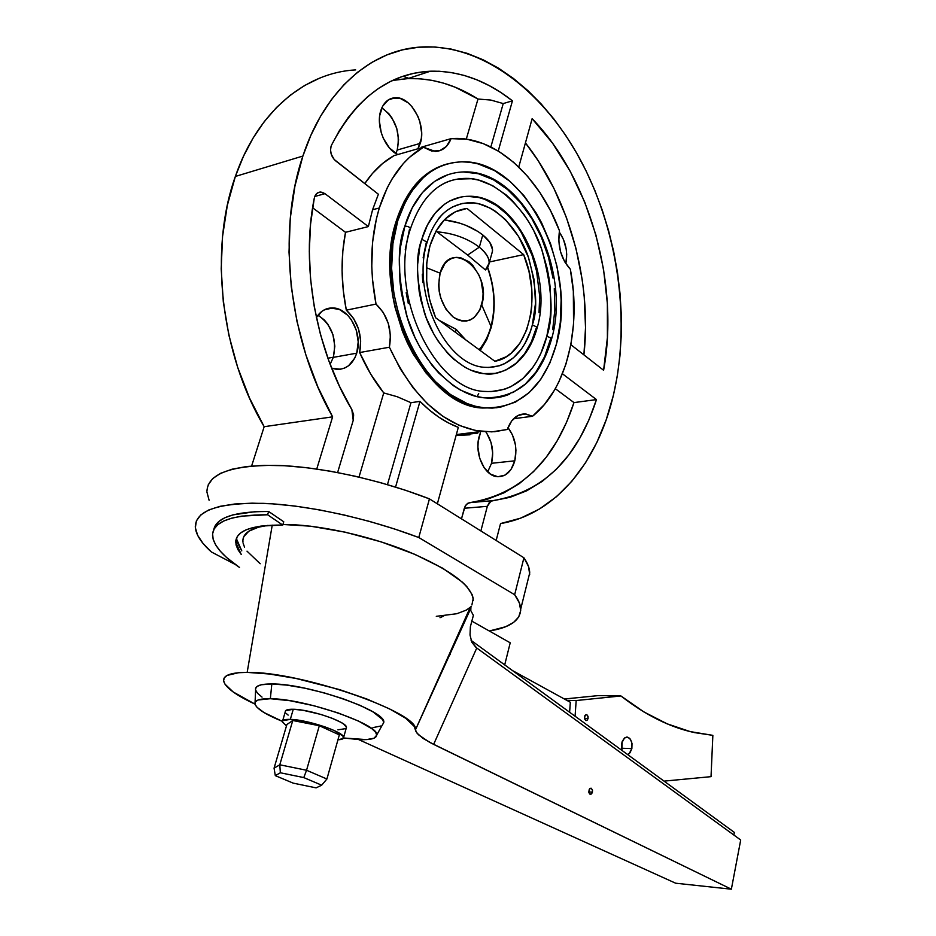<?xml version="1.0" encoding="UTF-8"?>
<svg xmlns="http://www.w3.org/2000/svg" width="936" height="936" viewBox="0 0 936 936"><rect width="100%" height="100%" fill="white"/><g stroke="black" fill="none" stroke-linecap="round" stroke-linejoin="round"><path stroke-width="1.4" d="M592.394 789.797L592.453 792.16L588.779 791.938L592.453 792.16L591.458 793.985L589.996 794.219L588.919 792.71L589.867 788.51L591.33 788.287L592.523 790.358L591.786 793.658L589.996 794.219L588.803 792.148L589.259 789.282L590.967 788.17L592.394 789.797M631.671 741.92L631.87 748.601L621.539 748.227L621.703 743.114L624.499 738.013L627.658 737.158L630.431 739.218L632.022 743.512L631.87 748.601L630.01 752.778L627.588 754.533L629.109 753.702L631.87 748.601L621.539 748.227L621.902 749.853L622.159 741.534L624.499 738.013L626.547 737.1L629.577 738.235L631.671 741.92M588.007 716.286L588.077 718.579L584.462 718.509L588.077 718.579L587.094 720.31L585.632 720.451L584.38 717.795L585.48 714.917L586.942 714.776L588.136 716.847L587.094 720.31L585.995 720.591L584.567 718.93L584.883 715.619L586.579 714.636L588.007 716.286M285.574 710.705L293.272 709.266C287.75 709.16 285.082 710.003 285.258 711.816L282.333 721.902L286.486 725.868L282.309 721.808C282.122 720.053 284.79 719.234 290.312 719.386L293.272 709.266L303.077 710.295L321.001 714.46L332.327 718.345L341.043 722.393L343.98 724.288L346.484 727.436M255.516 688.709L257.178 686.369L261.296 684.766L271.826 683.947L270.352 698.712L258.137 699.988L255.388 701.778L255.001 704.223L256.955 707.23L263.952 712.518L282.309 721.328C265.964 714.671 256.862 708.95 254.99 704.153C254.159 700.397 259.284 698.584 270.352 698.712L271.826 683.947C260.149 683.923 254.744 685.959 255.61 690.054L255.072 702.339M359.202 739.615L343.606 738.001L366.573 739.604L374.096 738.176L376.752 735.123L375.605 732.28L372.13 728.922L358.617 721.118L338.118 712.928L313.899 705.721L289.973 700.713L270.352 698.712C304.434 698.619 379.548 724.546 376.74 734.971C376.541 738.516 370.691 740.072 359.202 739.615M469.626 607.71L466.327 610.096L456.85 613.712L436.293 616.333M242.915 539.943L243.758 536.691L248.859 531.18L258.441 527.179L268 525.377C250.333 527.869 241.991 533.497 242.974 542.248M470.434 606.914L415.467 729.823L416.848 732.97L423.06 738.422L433.637 744.377L476.763 648.005L471.826 642.225L470.024 635.006L470.375 626.699L473.382 615.373L470.796 610.611L473.382 615.373L470.375 626.699L470.024 635.006L471.826 642.225L475.897 647.373L740.704 840.013L731.367 889.2L740.704 840.013L476.763 648.005L433.637 744.377L731.367 889.2L675.652 883.21L358.675 739.592L675.652 883.21L731.367 889.2L429.659 742.353L418.38 734.69L415.865 731.344L414.238 726.418L405.697 718.263L389.493 708.856L366.807 698.993L339.604 689.621L296.022 678.46L269.205 673.99L247.174 672.387L238.575 672.703L227.05 675.441L224.312 677.781L223.61 680.683L224.909 684.076L233.228 691.996L254.966 704.094C236.106 695.319 225.681 687.726 223.716 681.338C222.628 675.464 230.443 672.481 247.174 672.387L272.236 525.143L247.174 672.387C300.362 671.264 419.925 712.881 415.467 729.823L469.615 608.739M491.575 254.428L492.5 251.117C492.804 245.946 489.563 240.552 482.777 234.936L479.337 247.162C486.158 252.743 489.434 258.09 489.142 263.203L485.398 269.942L467.649 255.06L436.925 231.812L436.492 230.279L436.925 231.812C453.328 233.181 467.462 238.294 479.337 247.162C467.462 238.294 453.328 233.181 436.925 231.812L467.649 255.06L479.337 247.162L482.777 234.936C472.224 226.863 459.4 221.844 444.296 219.878L459.459 223.072L466.058 225.412L477.886 231.449L482.777 234.936L489.785 242.354L492.511 249.596L492.172 252.884M456.23 329.437L439.148 320.334L456.23 329.437L455.422 332.292L456.23 329.437L465.578 339.756L456.23 329.437M487.516 267.684C494.653 287.855 495.811 307.406 491.002 326.348L491.026 328.103L491.002 326.348L481.724 304.949C475.897 320.603 466.42 324.675 453.293 317.152C441.02 305.838 436.621 291.178 440.095 273.172L426.442 267.708L440.095 273.172L444.787 263.753L448.133 260.465L451.959 258.313L456.113 257.353L460.442 257.634L468.948 261.741L472.809 265.403L479.021 275.231L481.151 281.022L483.081 293.272L482.824 299.298L479.852 310.015L474.049 317.667L470.317 319.948L466.222 321.071L461.916 320.978L457.552 319.656L453.293 317.152L445.817 308.997L440.645 297.73L439.206 291.482L438.633 285.129L440.095 273.172C449.771 236.843 492.617 270.949 481.724 304.949L491.002 326.348C495.811 307.406 494.653 287.855 487.516 267.684M479.115 349.69C484.474 343.43 488.44 335.65 491.002 326.348C488.44 335.65 484.474 343.43 479.115 349.69M461.132 196.958L449.923 200.877L444.694 204.118L435.24 213.034L427.483 224.909L421.785 239.312L427.167 242.178L421.785 239.312C415.338 255.739 416.169 280.075 424.289 312.355C434.011 343.898 460.641 372.329 484.778 373.756L495.308 373.37L504.761 370.516M462.595 203.428L473.522 202.936L479.068 203.884L490.031 208.061L495.355 211.244L505.452 219.597L518.556 236.422L528.36 257.096L534.152 279.934L535.521 303.17L532.338 324.991L537.334 327.202L532.338 324.991C528.126 342.178 514.145 368.948 484.778 367.321C445.337 365.625 410.845 292.184 427.261 241.886C430.244 231.976 434.515 223.739 440.049 217.175C443.524 212.53 454.007 202.855 470.422 202.749C493.19 202.422 518.872 228.29 528.466 257.388C536.574 287.141 537.872 309.676 532.338 324.991L530.303 331.66L524.827 343.699L521.446 348.964L513.501 357.727L504.223 363.847L499.18 365.824L488.51 367.474M448.344 174.47L434.538 181.455L422.335 192.676L412.285 207.792L404.867 226.208C407.827 226.114 409.687 226.992 410.424 228.84L410.424 228.84C409.687 226.992 407.827 226.114 404.867 226.208C396.56 247.081 397.519 278.086 407.733 319.211C420.007 359.401 453.738 395.729 484.415 397.847C493.74 398.654 502.187 397.402 509.757 394.079M457.119 179.127L471.323 178.729L478.495 180.063L492.652 185.667L506.119 194.922L512.448 200.784L524.043 214.683L529.203 222.581L533.894 231.016L541.698 249.175L547.221 268.527L549.069 278.448L550.298 288.428L550.824 308.213L550.134 317.854L546.823 336.223L551.76 338.376L546.823 336.223C541.453 358.488 523.329 393.88 484.579 391.423C435.685 390.569 388.124 294.618 410.424 228.829C421.949 195.437 440.482 178.624 465.988 178.39C495.565 177.664 529.004 211.068 541.534 248.719C552.135 287.212 553.901 316.38 546.823 336.223L541.055 352.849L537.287 360.337L532.982 367.158L522.838 378.577L510.951 386.65L504.469 389.306L490.721 391.657M435.673 317.784C425.634 293.155 423.751 269.123 429.998 245.688L426.781 262.805L426.687 281.28L429.706 299.988L435.673 317.784L494.887 361.273L506.177 356.768L511.29 353.047L520.077 342.962L526.664 329.87L530.724 314.496L531.753 306.201L531.742 288.908L528.992 271.417L523.657 254.615L467.017 208.435L455.212 211.852L444.694 219.469L436.106 230.958L429.998 245.688C437.287 223.224 449.619 210.811 467.017 208.435L523.657 254.615C542.506 298.49 527.974 355.551 494.887 361.273L435.673 317.784M397.777 220.709L396.232 221.095C370.633 296.455 424.347 406.481 482.555 408.026L497.016 407.733L482.426 408.014L474.049 406.505L457.294 399.906L441.055 388.639L426.067 373.043L412.975 353.668L407.347 342.81L402.421 331.297L394.898 306.868L392.395 294.208L390.066 268.737L391.377 243.992L393.377 232.257L396.232 221.095L397.777 220.709L405.92 200.62L411.103 191.903L423.365 177.536L430.303 172.013L437.674 167.661L445.396 164.502L453.387 162.548L461.553 161.811L469.813 162.267L478.109 163.894L494.419 170.528L509.909 181.315L524.031 195.776L536.351 213.291L541.698 223.002L550.614 243.875L556.92 266.081L560.442 288.896L561.12 300.304L560.278 322.639L556.522 343.734C544.108 387.364 519.96 408.716 484.087 407.815C425.903 406.271 372.177 296.127 397.777 220.709C410.927 182.415 432.549 162.77 462.63 161.799C525.938 160.161 578.308 268.609 556.522 343.734L549.947 362.875L540.739 379.384L529.132 392.64L515.502 402.07L500.269 407.23L492.219 408.108L483.97 407.792L475.593 406.294L467.193 403.58L450.614 394.618L434.912 381.116L420.79 363.531L408.892 342.529L399.801 318.977L393.939 293.892L391.611 268.386L392.921 243.629L397.777 220.709M525.892 413.993C517.456 413.56 511.267 418.72 507.324 429.46L491.821 431.87L475.652 430.548L459.248 425.4L443.056 416.45L427.506 403.825L413.092 387.808L400.245 368.772L389.399 347.221C392.301 329.881 387.843 315.502 376.015 304.083L346.32 310.167L343.243 290.289L342.073 270.422L342.845 250.965L345.513 232.303L312.601 207.769L345.513 232.303L368.363 226.582L324.967 193.67L368.363 226.582L372.586 209.734L378.378 194.243L335.579 160.793C331.297 156.78 329.8 151.936 331.075 146.262L330.548 150.052L331.215 154.159L334.199 159.506L378.378 194.243L372.586 209.734L379.302 207.991C388.651 179.022 403.357 158.757 423.388 147.198L394.021 155.622C382.812 161.916 373.066 171.241 364.771 183.596L372.352 173.581L382.684 163.426L394.021 155.622L423.388 147.198L431.671 151.024L439.674 150.731L446.413 146.414L451.07 138.645L455.797 138.434C497.484 137.791 539.487 177.594 559.482 230.759L558.792 241.09L560.57 251.866L564.607 261.671L570.352 269.24C581.63 327.846 566.853 388.978 532.502 416.274L513.571 418.72L532.502 416.274L525.119 413.934L517.877 415.525L511.676 420.919L507.324 429.46L494.594 431.718L481.373 431.449C443.793 425.786 413.139 397.718 389.399 347.221L359.658 352.544C366.315 367.696 374.341 381.163 383.737 392.921L397.145 396.7L410.962 402.691L419.971 401.38C432.104 413.583 444.881 422.253 458.312 427.366L437.358 503.802L458.312 427.366L448.414 422.896L438.656 417.046L429.133 409.851L419.971 401.38L395.565 487.071L419.971 401.38L410.962 402.691L397.145 396.7L383.737 392.921L359.003 477.091L383.737 392.921L370.668 374.014L359.658 352.544C362.583 335.474 358.137 321.352 346.32 310.167L376.015 304.083C369.381 269.568 370.469 237.533 379.302 207.991L372.586 209.734L368.363 226.582L345.513 232.303C340.692 257.178 340.961 283.128 346.32 310.167L353.597 318.427L358.57 329.133L360.676 340.973L359.658 352.544L389.399 347.221L390.406 335.462L388.288 323.411L383.292 312.507L376.015 304.083L372.458 279.033L371.767 266.526L372.61 242.038L376.377 218.86L379.302 207.991L387.118 188.066L391.938 179.15L403.194 163.718L409.535 157.295L423.388 147.198L435.252 151.41C442.541 151.117 447.817 146.858 451.07 138.645L467.169 139.277L483.233 143.606L498.888 151.41L513.759 162.408L527.518 176.237L539.885 192.512L550.602 210.834L559.482 230.759C557.376 246.039 560.992 258.874 570.352 269.24L573.335 291.236L573.557 323.833L570.866 344.623L565.929 364.139L558.839 381.958L554.51 390.09L544.401 404.539L532.502 416.274L525.892 413.993L519.398 414.835M314.262 198.245L310.553 224.242L309.301 251.351L310.553 279.08L314.297 306.926L320.44 334.386L328.875 360.957L339.429 386.17L351.854 409.617L353.632 414.87L353.223 420.334L337.615 472.528L353.223 420.334L351.854 409.617C315.877 349.935 300.631 265.836 314.262 198.245M613.419 395.179C597.589 462.372 555.879 514.238 500.538 523.575L496.162 540.47L500.538 523.575L520.58 518.17L539.3 509.114L556.487 496.688L571.908 481.186L585.433 462.957L596.922 442.307L606.271 419.609L613.419 395.179C630.443 322.815 618.918 234.784 582.683 164.163C546.332 94.009 484.813 44.437 422.662 46.94C372.598 48.906 324.956 88.627 302.878 156.055L235.357 176.448L302.878 156.055L310.892 135.264L320.51 116.321L331.566 99.438L343.921 84.743L357.376 72.388L371.767 62.419L386.884 54.908L402.562 49.842L418.614 47.221L434.854 46.987L451.129 49.07L467.263 53.375L483.128 59.799L498.584 68.211L513.49 78.495L527.764 90.499L541.277 104.083L553.96 119.083L565.718 135.369L576.482 152.779L586.205 171.159L594.828 190.359L602.293 210.237L608.575 230.642L613.642 251.41L617.467 272.423L620.018 293.518L621.282 314.543L621.258 335.369L619.948 355.844L617.327 375.839L613.419 395.179M408.775 78.308L402.995 76.261L408.775 78.308M355.68 69.896C305.382 72.505 257.611 111.431 235.357 176.448C208.798 250.321 220.884 354.007 264.174 426.699L332.619 416.836C289.013 340.891 276.518 232.619 302.878 156.055L294.934 186.089L290.265 218.357L289.013 252.135L291.248 286.685L296.923 321.188L305.873 354.884L317.877 386.989L332.619 416.836L316.754 469.018L332.619 416.836L264.174 426.699L249.561 398.128L237.685 367.38L228.852 335.1L223.318 302.024L221.2 268.878L222.557 236.422L227.319 205.393L235.357 176.448L243.43 156.382L253.094 138.06L264.209 121.68L276.611 107.383L290.125 95.308L304.574 85.527L319.749 78.074M316.368 317.503C320.627 310.881 326.208 307.698 333.122 307.944C349.549 308.213 363.051 334.491 356.721 353.176L333.31 357.365C337.077 339.031 331.964 324.967 317.983 315.175L324.324 319.96L327.834 324.184L332.912 334.561L334.831 346.191L333.31 357.365L356.721 353.176C352.942 364.198 346.215 369.58 336.55 369.334L331.648 368.222L340.435 369.229L344.717 368.024L348.613 365.707L354.732 358.137L356.721 353.176L358.219 341.862L356.288 330.069L351.199 319.539L347.689 315.245L339.358 309.43L330.338 308.002L325.997 309.055L321.996 311.255L316.368 317.503M380.823 110.53C383.596 102.492 388.393 98.221 395.214 97.73C411.126 96.314 426.652 125.003 420.299 143.348L397.227 150.029C400.62 132.386 395.495 118.299 381.865 107.78L388.896 113.794L392.114 118.182L396.782 128.536L398.572 139.698L397.227 150.029L420.299 143.348L417.936 148.766L421.352 138.329L421.633 132.9L419.831 121.586L417.819 116.122L411.934 106.622L408.271 102.925L400.187 98.385L392.125 98.198L388.487 99.789L382.719 106.072L379.7 115.643L379.396 121.212L381.268 132.818L383.362 138.388L389.458 147.982L397.718 154.557C384.684 148.672 375.664 125.401 380.823 110.53M559.26 232.011C565.824 241.652 568 252.205 565.812 263.671L566.713 254.487L566.245 249.327L563.425 239.335L559.26 232.011M486.767 433.239L491.026 442.447L492.687 452.977L491.529 463.297L487.679 471.896L491.529 463.297L514.788 460.816L515.935 450.368L515.443 444.963L512.413 434.772L507.967 427.67C515.151 437.17 517.433 448.227 514.788 460.816C511.489 471.791 505.58 477.079 497.039 476.67C484.298 475.745 474.166 453.293 479.15 436.55L480.414 432.795L478.167 441.745L477.922 447.221L479.665 458.149L484.087 467.614L490.487 474.142L497.847 476.752L505.042 475.102L510.974 469.498L514.788 460.816L491.529 463.297C494.079 451.807 492.219 441.418 485.971 432.104M529.694 574.376L528.512 566.491L523.926 557.786L514.66 594.723C518.532 599.953 520.545 604.75 520.708 609.09C520.51 620.346 510.026 627.647 489.294 630.993L505.498 626.781L513.571 622.44L518.708 616.988L520.708 610.483L519.386 603.018L514.66 594.723L418.778 537.51L394.594 528.992L369.451 521.399L344.003 514.94L318.919 509.781L294.852 506.048L272.434 503.837L252.205 503.159L234.62 504.013L220.054 506.317L208.728 509.98L200.831 514.882L196.384 520.849L195.355 527.728L197.648 535.333L203.089 543.477L211.431 551.994L235.369 564.525L211.431 551.994C201.1 542.81 195.718 534.397 195.296 526.757C195.764 510.448 218.451 502.644 263.39 503.357C307.382 505.019 368.094 518.287 418.778 537.51L429.448 498.876L405.534 490.277L380.624 482.672L355.399 476.26L330.513 471.229L306.622 467.684L284.333 465.719L264.186 465.332L246.636 466.526L232.058 469.205L220.697 473.265L212.706 478.577L208.155 484.965M260.208 563.753L246.999 551.152M244.565 547.209L243.184 543.453M473.277 600.526C472.551 586.217 451.07 569.989 408.845 551.842C368.375 535.38 316.731 524.218 282.918 524.476L310.495 526.184L345.232 532.174L381.28 541.909L414.929 554.381L442.81 568.269L462.396 582.157L466.783 586.556L472.2 594.746L473.218 598.455L471.896 604.972M268.632 511.465L283.748 521.785L282.742 525.061L283.748 521.785L268.632 511.465C234.62 511.442 216.31 517.526 213.736 529.717L215.198 525.728L218.93 521.41L224.827 517.772L232.842 514.905L254.884 511.7L268.632 511.465L267.602 514.765L268.632 511.465M237.054 541.897L241.78 550.859L236.691 539.311L235.708 542.424C235.86 530.724 251.538 524.932 282.742 525.061L267.602 514.765L241.862 516.11L231.812 518.135L223.798 520.978L217.912 524.593L214.18 528.887L212.601 533.766L213.127 539.171L215.701 544.986L220.229 551.117L226.582 557.482L239.487 567.427C222.3 555.715 213.314 545.068 212.542 535.474C212.624 521.703 230.97 514.8 267.602 514.765L282.742 525.061L261.109 526.067L252.591 527.682L245.747 529.998L240.646 532.947L237.334 536.468L235.814 540.517L236.071 544.998L238.048 549.841L241.277 554.498L235.708 542.424M734.374 832.42L471.089 640.376L734.374 832.42L733.871 835.041L734.374 832.42M570.328 702.269L512.472 670.562L570.328 702.269L569.615 712.249L570.328 702.269M440.002 617.713L443.605 616.075M489.493 261.963L523.657 254.615L489.493 261.963M465.988 178.39C456.628 178.483 448.309 180.718 441.031 185.094L443.594 183.69M408.318 303.556L406.177 292.675M405.276 249.467L409.406 229.729M484.778 373.756C493.319 375.125 502.936 372.341 513.653 365.414C524.932 356.756 532.818 344.003 537.334 327.19C553.071 273.3 516.064 195.413 469.299 196.256C441.616 196.373 426.851 221.165 421.785 239.312L419.784 247.291L417.643 264.35L417.514 273.265L419.164 291.377L420.931 300.374L426.219 317.784L433.66 333.789L438.071 341.055L448.075 353.75L453.539 359.061L465.098 367.357L471.089 370.282L483.14 373.569L494.933 373.429L500.596 372.095M506.025 369.942L515.993 363.308L524.534 353.843L531.344 341.921L536.234 328.01M539.031 312.612L539.686 296.267L536.597 271.206L531.94 254.966L521.41 232.713L517.07 226.126L507.324 214.555L496.466 205.522L484.86 199.403L478.916 197.531L466.994 196.291M438.645 218.404L442.833 213.899M470.422 202.749L461.659 203.615L452.217 207.102M422.779 282.532L422.311 274.166M423.119 257.891L426.231 242.763M484.415 397.847C518.076 398.151 540.517 378.32 551.76 338.364C571.557 269.732 524.347 170.504 464.701 171.896C430.127 172.341 411.407 203.206 404.867 226.208L400.456 247.186L399.45 258.359L399.929 281.467L401.404 293.144L406.739 316.087L415.034 337.65L420.17 347.619L432.116 365.403L438.785 373.055L453.141 385.503L460.676 390.195L476.05 396.349L483.725 397.777L491.306 398.116L505.873 395.542M512.741 392.699L525.318 384.099L536.024 371.966L544.553 356.791L551.105 337.323M552.72 329.647L554.861 309.535L554.288 288.616M553 278.062L548.438 257.213L541.371 237.276L532.011 218.93L520.638 202.831L507.604 189.575L493.342 179.724L478.343 173.722L463.144 171.908M395.858 153.527L397.227 150.029L395.87 153.527M330.127 364.303L333.31 357.365L330.127 364.303M469.93 434.807L456.078 435.509L477.734 433.134L478.202 431.847L477.734 433.134M421.785 147.057L451.07 138.645L421.785 147.057M333.345 357.248L327.892 358.219L333.345 357.248M317.269 316.122L319.024 315.76L317.269 316.122M396.583 79.747L408.318 78.589L420.135 78.799L431.976 80.356L443.746 83.199L455.387 87.305L477.992 99.04L490.768 100.047L503.229 103.568L490.862 146.952L503.229 103.568L512.448 100.819L498.245 151.024L512.448 100.819L500.912 92.535L488.99 85.504L476.775 79.782L464.326 75.465L451.737 72.598L439.101 71.241L426.5 71.44L414.04 73.242L401.813 76.67L389.926 81.736L378.483 88.429L367.579 96.736L357.341 106.622L347.853 118.03L339.218 130.9L331.531 145.127C356.113 97.906 389.072 73.265 430.408 71.206C459.178 70.621 486.521 80.496 512.448 100.819L503.229 103.568L490.768 100.047L477.992 99.04C455.387 84.673 432.011 77.863 407.839 78.612L392.512 80.473M583.912 354.884C591.997 282.45 569.802 199.04 525.435 142.88L538.399 161.039L553.831 188.183L566.409 217.491L575.933 248.309L582.262 279.969L584.181 295.916L585.526 327.635L583.912 354.884M532.139 118.661C590.674 178.987 619.363 285.094 603.603 370.27L607.405 337.51L607.37 303.533L603.521 269.135L595.951 235.111L584.789 202.246L570.246 171.346L552.579 143.22L532.139 118.661L518.766 166.994L532.139 118.661M477.992 99.04L466.28 139.148L477.992 99.04M387.457 484.626L410.962 402.691L387.457 484.626M555.317 388.686L573.979 402.597L566.467 422.545L557.154 440.891L546.133 457.353L533.497 471.662L519.363 483.584L503.884 492.862L487.235 499.286L467.918 503.17L465.169 506.072L461.483 518.848L464.326 508.26L487.328 506.329L490.909 501.181L510.167 497.273L526.746 490.792L542.166 481.42L556.23 469.392L568.807 454.931L579.758 438.294L589.013 419.761L596.466 399.59L562.442 373.792L596.466 399.59L573.979 402.597L555.317 388.686M251.62 465.999L264.174 426.699L251.62 465.999M331.531 145.127L331.075 146.262L331.531 145.127M324.967 193.67L321.89 192.196L318.848 192.301L316.274 193.974L314.59 196.981C315.748 193.775 317.749 192.126 320.615 192.044L324.967 193.67L314.765 196.49L324.967 193.67M480.87 530.934L487.328 506.329L480.87 530.934M570.855 344.682L603.603 370.27L570.855 344.682M469.626 502.655C519.878 494.547 554.662 461.191 573.979 402.597L596.466 399.59C577.313 458.827 542.704 492.511 492.617 500.666L469.626 502.655L466.397 504.34L464.326 508.26L487.328 506.329L489.388 502.363L492.617 500.666L469.626 502.655M478.694 393.6L477.103 396.607M443.863 164.923L436.153 168.082L428.782 172.435L421.832 177.945L415.409 184.591L404.387 201.018L396.232 221.095C406.575 189.622 423.54 170.586 447.115 163.975M520.708 609.09L529.717 572.902C529.624 568.304 527.693 563.261 523.926 557.786L429.448 498.876C379.337 479.396 319.129 466.374 275.324 465.356C230.548 465.344 207.757 473.979 206.95 491.236M206.985 492.266L209.102 500.269M523.926 557.786L514.66 594.723L418.778 537.51L429.448 498.876L523.926 557.786M485.398 269.942C491.891 263.812 489.867 256.218 479.337 247.162L467.649 255.06L485.398 269.942M262.045 697.109L257.669 693.4L255.633 690.136M271.826 683.947L286.779 685.117L304.82 688.194L324.277 692.909L343.29 698.818L360.032 705.346L373.008 711.886L382.613 719.573L383.76 722.65L382.204 725.248L383.76 722.487C386.977 711.126 307.815 683.491 271.826 683.947M380.894 725.997L372.926 727.623M288.159 715.116L286.159 713.396M345.981 728.582L337.931 729.823M346.168 728.395L346.472 727.307C346.952 721.878 310.237 709.348 293.272 709.266L290.312 719.386C307.277 719.573 344.097 732.046 343.652 737.334C343.828 738.82 341.933 739.627 337.966 739.768L343.173 738.574L342.985 736.047L334.234 730.525L323.985 726.511L300.117 720.451L290.312 719.386L282.613 720.732M286.884 724.522L292.769 720.498L319.316 725.728L339.335 734.889L326.91 779.009L339.335 734.889L319.316 725.728L306.552 770.258L319.316 725.728L292.769 720.498L279.794 764.794L292.769 720.498L286.884 724.522L274.061 768.175L286.884 724.522M326.91 779.009L306.552 770.258L279.794 764.794L274.061 768.175L275.313 775.64L293.179 783.128L316.111 787.866L321.68 785.187L326.91 779.009L321.68 785.187L303.79 777.582L306.552 770.258L326.91 779.009M279.794 764.794L280.355 772.773L275.313 775.64L274.061 768.175L279.794 764.794L306.552 770.258L303.79 777.582L280.355 772.773L279.794 764.794M293.179 783.128L316.111 787.866L321.68 785.187L303.79 777.582L280.355 772.773L275.313 775.64L293.179 783.128M510.214 642.81L471.592 620.989L510.214 642.81L504.703 664.899L510.214 642.81M470.796 610.611L470.913 607.265L470.796 610.611M470.609 608.798L416.192 728.231L471.276 606.446M450.59 652.649L450.04 654.744L450.59 652.649M664.045 781.127L711.032 776.658L712.858 735.357L690.23 731.601L667.192 723.844L644.003 711.992L620.931 695.963L576.178 700.537L575.078 716.227L576.178 700.537L566.842 700.362L576.178 700.537L620.931 695.963L598.432 695.588L620.931 695.963C645.559 715.151 670.106 727.377 694.594 732.619L712.858 735.357L711.032 776.658L664.045 781.127M622.136 750.555L621.902 749.853L622.136 750.555M564.373 699.005L598.432 695.588L564.373 699.005M236.808 537.393L236.691 539.311M627.658 737.158L626.406 737.123M480.215 350.497L486.685 339.803L491.213 327.425C496.115 307.956 494.945 287.949 487.703 267.415M484.087 407.815L482.555 408.026M333.122 307.944L324.476 309.734M395.214 97.73L388.194 99.977M456.335 434.573L481.373 431.449M430.408 71.206L407.839 78.612M317.585 192.886L320.615 192.044M492.5 251.117L489.142 263.203M383.76 722.487L376.74 734.971M346.472 727.307L343.652 737.334"/></g></svg>
